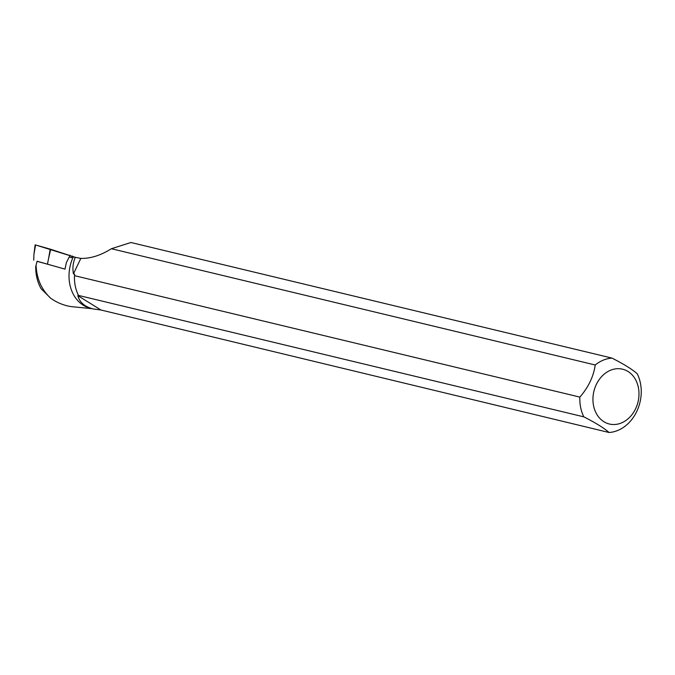 <?xml version="1.0" encoding="UTF-8"?>
<svg xmlns="http://www.w3.org/2000/svg" width="675" height="675" viewBox="0 0 675 675"><rect width="100%" height="100%" fill="white"/><g stroke="black" fill="none" stroke-linecap="round" stroke-linejoin="round"><path stroke-width="1.01" d="M50.701 249.278L75.237 257.31L35.581 244.974L50.701 249.278L48.533 258.744L50.22 249.134M35.125 244.873L35.581 244.974L33.902 254.585L35.125 244.873M52.616 265.621L37.074 261.318M33.75 260.145L33.902 254.585M47.478 264.043L48.533 258.744M611.997 358.096A37.614 30.274 103.5 0 0 595.232 364.989L111.375 248.721L130.925 242.502L611.997 358.096C623.894 364.154 632.306 369.368 637.225 373.739A37.614 30.274 103.5 0 1 636.719 411.539A37.614 30.274 103.5 0 1 609.069 432.498L100.963 310.002L93.302 308.973C84.729 306.788 79.582 302.349 77.853 295.667L79.11 295.971L78.46 295.414A37.614 30.274 -76.5 0 1 74.469 275.653L579.85 397.094A37.614 30.274 103.5 0 0 583.841 416.855L78.46 295.414M74.469 275.653L74.714 274.193L73.423 273.881C72.394 267.933 73.035 262.406 75.347 257.318L71.938 256.702L71.626 257.69L69.213 257.015L66.353 262.634L64.994 269.139L37.1 261.217L36.079 265.148C36.636 278.682 41.513 289.718 50.709 298.249L41.082 288.698C37.42 282.074 35.632 274.7 35.733 266.591L36.079 265.148M93.302 308.973L90.526 308.298A36.906 29.708 -76.5 0 1 73.212 256.989M92.171 308.694L71.094 306.61C63.72 305.429 56.928 302.645 50.709 298.249M111.375 248.721C100.837 255.369 90.661 258.601 80.831 258.415L75.347 257.318M635.597 408.78A28.198 22.697 103.5 0 0 632.483 375.258A28.198 22.697 103.5 0 0 604.496 373.882A28.198 22.697 103.5 0 0 599.451 417.952A28.198 22.697 103.5 0 0 635.597 408.78M609.069 432.498C604.209 428.161 595.797 422.947 583.841 416.855M579.85 397.094C588.406 387.281 593.536 376.582 595.232 364.989M73.423 273.881L80.831 258.415M100.963 310.002L77.853 295.667M69.567 257.116L70.006 255.209M72.529 256.078L72.157 256.753"/></g></svg>
